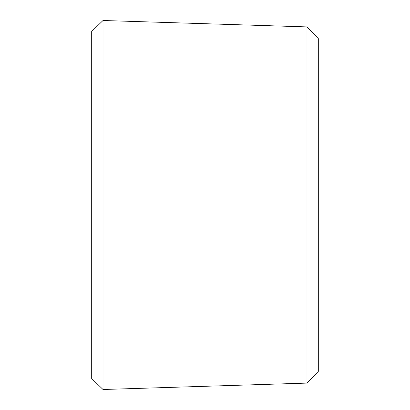 <?xml version="1.0" encoding="UTF-8"?>
<svg xmlns="http://www.w3.org/2000/svg" width="410" height="410" viewBox="0 0 410 410"><rect width="100%" height="100%" fill="white"/><g stroke="black" fill="none" stroke-linecap="round" stroke-linejoin="round"><path stroke-width="0.61" d="M103.018 20.5L103.018 389.5L91.691 378.527L91.691 31.473L103.018 20.5L306.982 26.911L306.982 383.089L103.018 389.5M306.982 26.911L318.309 38.596L318.309 371.404L306.982 383.089"/></g></svg>

